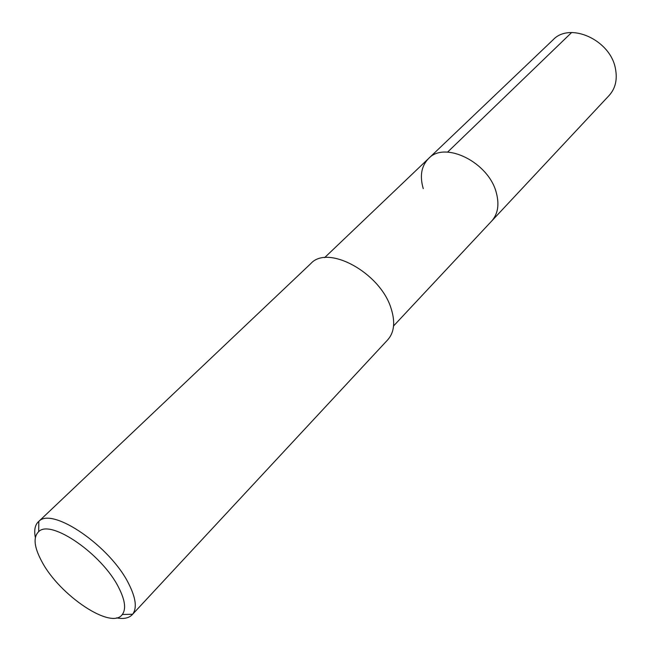 <?xml version="1.0" encoding="UTF-8"?>
<svg xmlns="http://www.w3.org/2000/svg" width="651" height="651" viewBox="0 0 651 651"><rect width="100%" height="100%" fill="white"/><g stroke="black" fill="none" stroke-linecap="round" stroke-linejoin="round"><path stroke-width="0.98" d="M393.562 325.964L609.181 95.42C615.496 88.357 617.571 79.357 615.398 68.428C610.264 39.809 569.747 21.711 553.065 39.833L428.521 158.567C444.779 140.518 489.023 162.441 496.404 193.07C499.439 204.772 497.852 214.106 491.651 221.088C497.852 214.106 499.439 204.772 496.404 193.07C489.023 162.441 444.779 140.518 428.521 158.567C421.343 166.029 419.586 176.055 423.264 188.644M132.161 614.764L387.793 339.757C394.303 332.36 395.401 321.895 391.072 308.362C380.322 272.769 327.86 244.215 310.852 263.549L38.816 521.37C52.202 506.494 110.654 546.466 128.89 584.118C135.913 598.179 137.149 608.229 132.601 614.259L132.161 614.764C128.849 618.181 123.641 619.215 116.529 617.88M35.349 537.474C33.942 530.378 34.934 525.162 38.311 521.809M41.851 561.577C34.055 547.125 33.006 537.148 38.686 531.655C50.672 518.733 102.394 554.343 118.759 587.698C125.082 600.173 126.261 609.1 122.315 614.487C111.581 630.339 59.558 595.405 41.851 561.577M571.611 32.55L447.579 152.122M324.597 257.65L428.521 158.567M38.686 531.655L38.816 521.37M122.315 614.487L132.601 614.259"/></g></svg>
